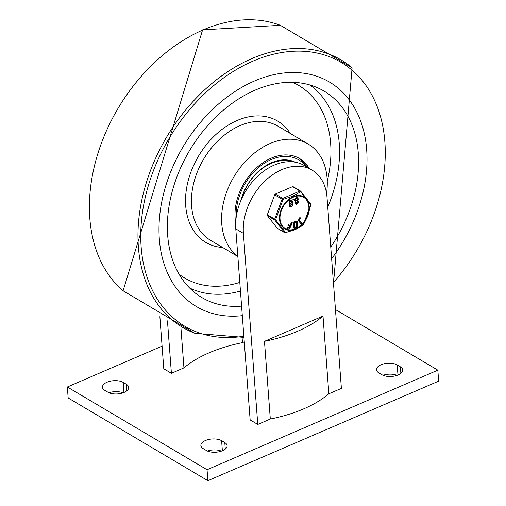 <?xml version="1.0" encoding="UTF-8"?>
<svg xmlns="http://www.w3.org/2000/svg" width="506" height="506" viewBox="0 0 506 506"><rect width="100%" height="100%" fill="white"/><g stroke="black" fill="none" stroke-linecap="round" stroke-linejoin="round"><path stroke-width="0.76" d="M242.108 337.679L242.482 342.644A102.535 50.334 -4.3 0 0 183.95 367.894L171.407 373.301L167.467 320.874M183.95 367.894L180.908 327.471M244.278 341.866L242.482 342.644M171.407 373.301L163.786 368.792L159.871 316.68M312.025 170.086L304.403 165.576A52.611 37.501 120.6 0 0 258.231 175.69A52.611 37.501 120.6 0 0 235.783 228.883L243.405 233.392A52.611 37.501 -59.4 0 1 265.852 180.206A52.611 37.501 -59.4 0 1 312.025 170.086A52.611 37.501 -59.4 0 1 327.021 197.321L341.392 388.374L328.843 393.788L323.005 316.086L264.467 341.335L270.312 419.038L257.769 424.445L250.147 419.936L235.783 228.883M257.769 424.445L243.405 233.392M323.005 316.086A102.535 50.334 175.7 0 1 264.467 341.335M328.843 393.788A102.535 50.334 175.7 0 1 270.312 419.038M207.049 469.732L67.342 386.995L68.165 397.969L207.871 480.7L438.658 381.138L437.835 370.171L207.049 469.732L207.871 480.7M383.036 375.288A11.575 5.68 175.7 0 1 396.995 375.382M207.435 451.042A11.575 5.68 175.7 0 1 221.394 451.137M122.964 392.846A11.575 5.68 -4.3 0 0 109.005 392.751M335.459 309.545L437.835 370.171M381.992 374.763A11.575 5.68 -4.3 0 0 395.078 375.933A11.575 5.68 -4.3 0 0 402.732 369.924A11.575 5.68 -4.3 0 0 400.385 366.825L397.21 364.946A11.575 5.68 -4.3 0 0 384.13 363.77A11.575 5.68 -4.3 0 0 376.47 369.778A11.575 5.68 -4.3 0 0 378.817 372.878L381.992 374.763M206.391 450.511A11.575 5.68 -4.3 0 0 219.477 451.687A11.575 5.68 -4.3 0 0 227.131 445.678A11.575 5.68 -4.3 0 0 224.79 442.579L221.615 440.694A11.575 5.68 -4.3 0 0 208.529 439.524A11.575 5.68 -4.3 0 0 200.869 445.533A11.575 5.68 -4.3 0 0 203.216 448.632L206.391 450.511M67.342 386.995L162.084 346.129M123.186 382.409L126.361 384.288A11.575 5.68 175.7 0 1 128.701 387.387A11.575 5.68 175.7 0 1 121.048 393.396A11.575 5.68 175.7 0 1 107.961 392.226L104.786 390.341A11.575 5.68 175.7 0 1 102.446 387.242A11.575 5.68 175.7 0 1 110.099 381.233A11.575 5.68 175.7 0 1 123.186 382.409L123.938 392.479M254.48 80.992A130.478 93.003 -59.4 0 1 329.488 82.073A130.478 93.003 -59.4 0 1 331.639 258.711A130.478 93.003 -59.4 0 0 329.488 82.073A130.478 93.003 -59.4 0 0 254.48 80.992A130.478 93.003 -59.4 0 0 163.786 192.906A130.478 93.003 -59.4 0 0 196.518 306.611A130.478 93.003 -59.4 0 1 163.786 192.906A130.478 93.003 -59.4 0 1 254.48 80.992M242.311 315.668A130.478 93.003 -59.4 0 1 196.518 306.611A130.478 93.003 -59.4 0 0 242.311 315.668M241.59 306.117A119.954 85.501 -59.4 0 1 197.53 294.726A119.954 85.501 -59.4 0 1 172.704 189.623A119.954 85.501 -59.4 0 1 255.169 90.131A119.954 85.501 -59.4 0 1 319.552 88.676A119.954 85.501 -59.4 0 1 330.76 247.042M237.845 256.289A66.292 47.248 -59.4 0 1 224.626 198.175A66.292 47.248 -59.4 0 1 270.103 143.521A66.292 47.248 -59.4 0 1 308.211 144.071A66.292 47.248 -59.4 0 1 326.553 193.324M235.701 222.551A49.455 35.249 -59.4 0 1 271.203 158.15A49.455 35.249 -59.4 0 1 299.634 158.561A49.455 35.249 -59.4 0 1 309.166 168.397M240.805 200.724A44.193 31.498 -59.4 0 1 295.308 162.205M284.802 159.839A42.934 30.6 -59.4 0 1 292.051 161.787M241.4 199.345A42.934 30.6 -59.4 0 1 270.995 163.438A42.934 30.6 -59.4 0 1 291.039 161.73M293.271 186.815A1.05 0.753 120.6 0 0 292.512 186.67L275.372 194.064A1.05 0.753 120.6 0 0 274.682 194.829L267.332 214.753A1.05 0.753 120.6 0 0 267.402 215.67L277.193 228.2A1.05 0.753 120.6 0 0 277.541 228.402M292.512 186.67L299.887 191.034A1.05 0.753 -59.4 0 1 300.646 191.179A1.05 0.474 -42.6 0 1 300.728 191.236L300.728 191.236A1.05 1.05 0 0 0 300.488 191.047L293.113 186.676M274.682 194.829L282.057 199.2A1.05 0.753 -59.4 0 1 282.746 198.428L299.887 191.034A1.05 0.715 54.3 0 1 300.684 191.787A1.05 0.474 -42.6 0 0 300.728 191.236L310.652 203.95A1.05 0.892 149.7 0 1 310.709 204.626L310.709 204.645M267.402 215.67L274.777 220.034A1.05 0.753 -59.4 0 1 274.707 219.123L282.057 199.2L283.126 199.364L282.746 198.428L275.372 194.064M277.345 228.332L284.72 232.703A1.05 1.05 0 0 0 285.51 232.817L285.327 232.709A1.05 0.753 -59.4 0 1 284.568 232.564L274.777 220.034A1.05 0.474 -42.6 0 0 275.599 219.775A1.05 0.386 -147.9 0 1 274.707 219.123L267.332 214.753M303.005 225.259L303.005 225.259A1.05 1.05 0 0 0 303.284 224.961A1.05 0.386 -147.9 0 1 303.183 225.031A1.05 0.715 54.3 0 1 303.005 225.259L295.232 229.667L285.624 232.608A1.05 0.892 149.7 0 1 284.568 232.564L277.193 228.2M275.599 219.775L283.126 199.364L292.911 196.113L300.684 191.787L310.709 204.626L303.183 225.031L295.276 229.541L285.624 232.608L275.599 219.775M295.744 204A1.891 1.347 -59.4 0 1 295.58 203.918A1.891 1.347 -59.4 0 1 295.384 201.597L295.466 201.47M295.694 201.603A1.872 1.335 -59.4 0 1 295.169 200.635L295.125 200.015A1.891 1.347 -59.4 0 1 295.928 198.099A1.891 1.347 -59.4 0 1 297.591 197.738A1.891 1.347 -59.4 0 1 298.129 198.713L298.179 199.339A1.866 1.328 -59.4 0 1 297.832 200.68L297.743 200.812A15.718 11.202 120.6 0 0 297.844 200.863A1.891 1.347 -59.4 0 1 298.015 203.178A1.891 1.347 -59.4 0 1 295.896 204.108A1.891 1.347 -59.4 0 1 295.706 201.786L295.789 201.654A14.269 10.171 120.6 0 0 295.694 201.603L295.371 201.42A1.872 1.335 -59.4 0 1 294.853 200.446L294.802 199.826A1.891 1.347 -59.4 0 1 295.612 197.916A1.891 1.347 -59.4 0 1 297.275 197.549A1.891 1.347 -59.4 0 1 297.42 197.656M289.919 206.511A1.891 1.347 -59.4 0 1 289.755 206.435A1.891 1.347 -59.4 0 1 289.558 204.108L289.641 203.988M289.862 204.12A1.872 1.335 -59.4 0 1 289.343 203.153L289.293 202.526A1.891 1.347 -59.4 0 1 290.102 200.616A1.891 1.347 -59.4 0 1 291.766 200.25A1.891 1.347 -59.4 0 1 292.304 201.23L292.348 201.85A1.866 1.328 -59.4 0 1 292.006 203.197L291.918 203.323A15.718 11.202 120.6 0 0 292.019 203.374A1.891 1.347 -59.4 0 1 292.19 205.695A1.891 1.347 -59.4 0 1 290.071 206.619A1.891 1.347 -59.4 0 1 289.875 204.297L289.963 204.171A14.269 10.171 120.6 0 0 289.862 204.12L289.546 203.931A1.872 1.335 -59.4 0 1 289.027 202.963L288.977 202.337A1.891 1.347 -59.4 0 1 289.786 200.427A1.891 1.347 -59.4 0 1 291.443 200.066A1.891 1.347 -59.4 0 1 291.595 200.174M293.265 199.927L292.917 199.351L293.644 199.041M293.961 199.225L293.259 199.851L293.961 199.225L293.632 198.966M289.666 226.271L288.882 227.972L287.237 227.409L286.813 228.206L289.135 229.091L289.634 228.788L292.31 222.95L291.69 222.735L290.387 225.568L288.749 224.999L288.3 225.796L290.014 226.391L289.198 228.162L287.553 227.599L287.18 228.415M292.31 222.95L291.374 222.545L291.994 222.76L291.374 222.545L290.071 225.379L288.426 224.816L287.965 225.562L288.357 225.765M294.075 228.155L293.461 227.213L293.391 223.386L294.587 221.584L296.908 221.046L294.903 221.773L293.708 223.576L293.777 227.396L294.22 228.269L297.028 227.586L297.383 227.055L297.281 221.318L296.908 221.046L297.281 221.318M301.595 224.013L300.779 223.867L301.279 223.829L300.779 223.867L298.54 220.521L298.945 218.503L299.678 217.751L300.412 217.82L299.261 218.687L298.856 220.711L301.095 224.05L301.595 224.013L301.715 223.412L299.476 220.072L300.374 218.503L299.678 217.751L300.052 218.314M294.188 226.947L294.694 227.32L296.333 226.726L296.244 222.096M294.435 223.31L294.922 222.577L296.554 221.982L296.649 226.916L295.011 227.51L294.505 227.131L294.435 223.31M296.333 226.726L296.649 226.916M290.071 225.379L290.387 225.568M288.882 227.972L289.198 228.162M296.225 203.197L297.18 201.571M290.4 205.714L291.355 204.089M290.21 203.222A0.98 0.696 120.6 0 0 291.304 201.976L291.26 201.356A0.98 0.696 120.6 0 0 291.121 200.971M291.81 204.658L290.539 205.834L290.254 205.322L291.532 204.152L291.81 204.658L291.494 204.475M290.071 202.836L290.02 202.21A0.98 0.696 -59.4 0 1 291.576 201.54L291.62 202.166A0.98 0.696 -59.4 0 1 290.071 202.836M289.875 204.297L289.558 204.108M296.035 200.705A0.98 0.696 120.6 0 0 297.13 199.465L297.085 198.839A0.98 0.696 120.6 0 0 296.946 198.453M297.636 202.147L296.364 203.323L296.086 202.805L297.357 201.635L297.636 202.147L297.319 201.957M297.401 199.029L297.452 199.655A0.98 0.696 -59.4 0 1 295.896 200.325L295.852 199.699A0.98 0.696 -59.4 0 1 297.401 199.029L297.085 198.839M295.706 201.786L295.384 201.597M400.385 366.825L400.878 373.339M397.21 364.946L397.969 375.016M224.79 442.579L225.278 449.094M221.615 440.694L222.368 450.77M126.361 384.288L126.848 390.803M203.165 29.886A155.431 110.789 -59.4 0 1 280.318 25.3L202.621 29.86L123.097 290.786A155.431 110.789 -59.4 0 1 97.626 154.355A155.431 110.789 -59.4 0 1 203.165 29.886M194.873 333.296A155.431 110.789 -59.4 0 1 141.642 200.819A155.431 110.789 -59.4 0 1 251.735 58.645A155.431 110.789 -59.4 0 1 352.106 67.81L280.318 25.3M243.854 336.224A153.343 109.302 -59.4 0 1 140.82 230.635A153.343 109.302 -59.4 0 1 252.987 61.125A153.343 109.302 -59.4 0 1 377.95 108.619A153.343 109.302 -59.4 0 1 333.429 282.506M309.849 84.964A118.202 84.255 -59.4 0 1 327.762 207.106M240.458 291.045A118.202 84.255 -59.4 0 1 189.611 288.003M292.67 82.339A111.902 79.758 -59.4 0 1 327.262 181.211M239.806 282.405A111.902 79.758 -59.4 0 1 179.048 274.201M237.858 256.498L210.496 240.287A66.292 47.248 -59.4 0 1 193.861 182.521A66.292 47.248 -59.4 0 1 239.939 125.659A66.292 47.248 -59.4 0 1 278.047 126.209L308.211 144.071M222.672 247.497A70.498 50.252 -59.4 0 1 186.006 192.356A70.498 50.252 -59.4 0 1 237.124 120.498A70.498 50.252 -59.4 0 1 290.223 133.42M236.321 216.435A47.874 34.123 -59.4 0 1 262.405 164.576A47.874 34.123 -59.4 0 1 306.256 166.67M308.85 206.745A18.134 12.922 -59.4 0 1 288.262 229.705A18.134 12.922 -59.4 0 1 286.206 202.425A18.134 12.922 -59.4 0 1 308.85 206.745M298.945 218.503L299.261 218.687M298.54 220.521L298.856 220.711M294.587 221.584L294.903 221.773M293.391 223.386L293.708 223.576M293.461 227.213L293.777 227.396M287.237 227.409L287.553 227.599M288.426 224.816L288.749 224.999M292.917 199.351L293.233 199.541M291.62 202.166L291.304 201.976M291.576 201.54L291.26 201.356M289.343 203.153L289.027 202.963M289.293 202.526L288.977 202.337M297.452 199.655L297.13 199.465M295.169 200.635L294.853 200.446M295.125 200.015L294.802 199.826M309.179 206.511A18.659 13.301 120.6 0 0 293.132 196.695A18.659 13.301 120.6 0 0 279.527 219.307A18.659 13.301 120.6 0 0 295.574 229.117A18.659 13.301 120.6 0 0 309.179 206.511M243.943 337.382L194.892 333.302L123.097 290.786M352.106 67.817L333.498 283.417M299.16 158.283L308.382 167.935M303.284 224.961L307.812 216.062L310.779 204.645A1.05 1.05 0 0 0 310.652 203.95M300.855 223.943L301.171 224.126M296.832 220.869L297.148 221.052M293.904 228.079L294.22 228.269M291.924 222.267L292.24 222.457M291.766 200.25L291.443 200.066M297.591 197.738L297.275 197.549M295.896 204.108L295.58 203.918M290.071 206.619L289.755 206.435"/></g></svg>

